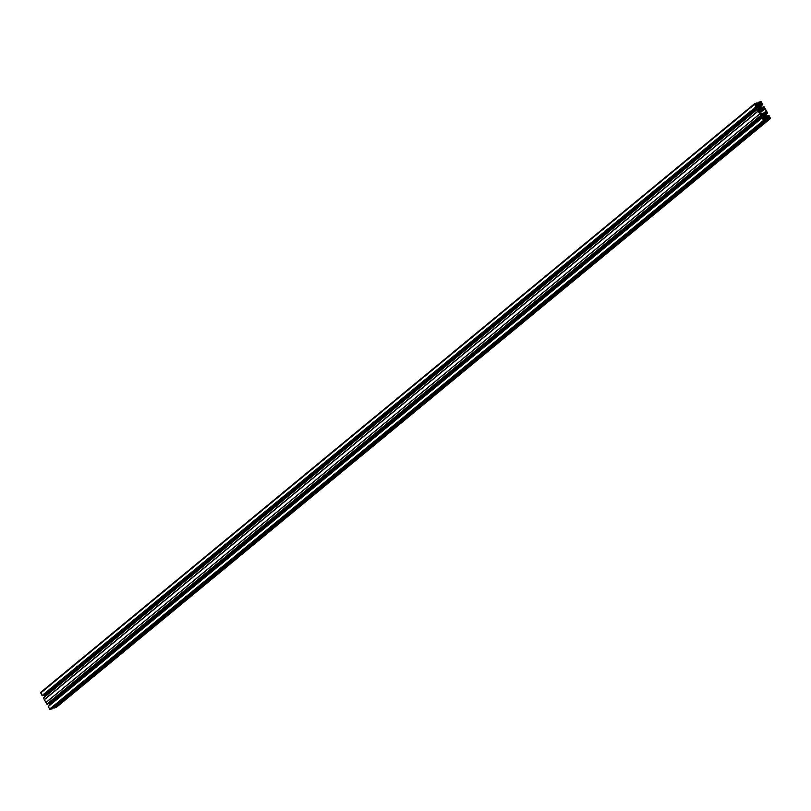 <?xml version="1.0" encoding="UTF-8"?>
<svg xmlns="http://www.w3.org/2000/svg" width="811" height="811" viewBox="0 0 811 811"><rect width="100%" height="100%" fill="white"/><g stroke="black" fill="none" stroke-linecap="round" stroke-linejoin="round"><path stroke-width="1.22" d="M764.226 114.016L764.256 113.905A1.774 1.277 -129.5 0 1 764.722 113.956L764.854 114.564A1.115 0.801 -129.5 0 1 765.097 114.686L765.422 114.31A1.774 1.277 -129.5 0 1 765.807 114.686L765.503 115.081A1.115 0.801 -129.5 0 1 765.645 115.344L766.213 115.415A1.774 1.277 -129.5 0 1 766.304 115.892L765.756 115.821A1.115 0.801 -129.5 0 1 765.706 116.085L766.182 116.561A1.774 1.277 -129.5 0 1 765.939 116.865L765.452 116.399A1.115 0.801 -129.5 0 1 765.229 116.48L765.341 117.088A1.774 1.277 -129.5 0 1 764.905 117.037L764.773 116.429A1.115 0.801 -129.5 0 1 764.52 116.297L764.195 116.672A1.774 1.277 -129.5 0 1 763.82 116.297L764.114 115.902A1.115 0.801 -129.5 0 1 763.972 115.638L763.404 115.567A1.774 1.277 -129.5 0 1 763.313 115.091L763.84 115.162A1.115 0.801 -129.5 0 1 763.921 114.898L763.445 114.422A1.774 1.277 -129.5 0 1 763.678 114.118A1.774 1.277 -129.5 0 1 763.688 114.118L764.175 114.584A1.115 0.801 -129.5 0 1 764.388 114.503L764.226 114.016M760.688 107.822L760.637 107.802A1.115 0.801 -129.5 0 1 760.434 107.883L760.576 108.471A1.774 1.277 -129.5 0 1 760.1 108.441L759.968 107.833A1.115 0.801 -129.5 0 1 759.714 107.701L759.39 108.076A1.774 1.277 -129.5 0 1 759.015 107.701L759.319 107.305A1.115 0.801 -129.5 0 1 759.167 107.052L758.609 106.971A1.774 1.277 -129.5 0 1 758.508 106.494L759.035 106.565A1.115 0.801 -129.5 0 1 759.116 106.312L758.64 105.825A1.774 1.277 -129.5 0 1 758.873 105.531L759.37 105.988A1.115 0.801 -129.5 0 1 759.583 105.917L759.451 105.308A1.774 1.277 -129.5 0 1 759.917 105.359L760.049 105.967A1.115 0.801 -129.5 0 1 760.302 106.099L760.617 105.724A1.774 1.277 -129.5 0 1 761.002 106.089L760.698 106.484A1.115 0.801 -129.5 0 1 760.84 106.748L761.407 106.819A1.774 1.277 -129.5 0 1 761.499 107.305L760.941 107.255A1.115 0.801 -129.5 0 1 760.9 107.488L761.377 107.975A1.774 1.277 -129.5 0 1 761.134 108.268L760.688 107.822M763.698 116.652L763.658 116.602A2.22 1.602 -129.5 0 1 763.019 115.466L761.772 114.29L761.215 114.503L761.691 115.436L760.647 115.527L758.082 110.945L757.241 109.303L757.991 108.836L759.157 109.515L758.853 108.005A2.22 1.602 -129.5 0 1 758.214 106.87L756.977 105.694L756.41 105.947L756.886 106.849L755.842 106.93L754.362 103.99L756.602 102.967L757.423 104.001L756.724 104.305L757.099 105.035L758.528 105.248A2.22 1.602 -129.5 0 1 758.589 105.187A2.22 1.602 -129.5 0 1 758.944 104.984A2.22 1.602 -129.5 0 1 759.451 104.903L760.201 103.899L758.589 102.247L761.032 101.547L762.776 104.386L762.026 104.964L760.86 104.274L761.164 105.785A2.22 1.602 -129.5 0 1 761.793 106.93L763.039 108.096L763.597 107.893L763.131 106.951L764.033 106.799L765.026 108.4L767.581 112.982L766.831 113.55L765.665 112.871L765.959 114.381A2.22 1.602 -129.5 0 1 766.598 115.527L767.845 116.693L768.402 116.49L767.936 115.537L768.97 115.466L770.45 118.396L768.21 119.42L767.399 118.386L768.098 118.082L767.713 117.352L766.283 117.149A2.22 1.602 -129.5 0 1 766.223 117.21A2.22 1.602 -129.5 0 1 765.878 117.402A2.22 1.602 -129.5 0 1 765.371 117.483L764.621 118.487L766.223 120.15L764.205 120.89L762.036 118.011L762.796 117.433L763.374 118.335L764.074 117.331L763.698 116.652L762.725 117.453M49.755 705.114A2.22 1.602 -129.5 0 1 49.207 704.07L48.782 703.299M47.879 704.039L46.835 704.13L43.419 697.906L757.231 109.313M43.561 697.795L757.352 109.079L43.541 697.673M44.95 696.517A2.22 1.602 -129.5 0 1 44.402 695.473L43.976 694.703L757.819 106.129M43.064 695.463L756.876 106.849L43.064 695.463L42.03 695.534L40.682 692.371L754.423 103.849M56.577 707.151L54.398 708.033L53.881 707.547M766.213 120.16L52.411 708.753L49.968 709.453L48.224 706.503L762.026 117.909L48.224 706.503M762.178 117.767L48.346 706.34L762.158 117.676M764.043 120.261L763.202 119.085L764.084 118.528L764.925 119.704L764.043 120.261M760.728 103.859L759.887 102.683L760.779 102.125L761.62 103.301L760.728 103.859M755.872 105.643L755 104.315L755.913 103.909L756.785 105.237L755.872 105.643M769.791 117.919L768.899 118.477L768.078 117.078L769.203 116.885L769.791 117.919L769.284 118.335M762.745 114.067L761.184 113.824A0.892 0.639 -129.5 0 1 760.14 113.287L758.974 111.198A0.892 0.639 -129.5 0 1 759.167 110.215L760.566 108.887A2.22 1.602 50.5 0 0 761.073 108.806A2.22 1.602 50.5 0 0 761.417 108.613A2.22 1.602 50.5 0 0 761.488 108.552L763.638 108.573A0.892 0.639 -129.5 0 1 764.682 109.11L765.837 111.188A0.892 0.639 -129.5 0 1 765.655 112.182L764.246 113.499A2.22 1.602 50.5 0 0 763.739 113.581A2.22 1.602 50.5 0 0 763.394 113.783A2.22 1.602 50.5 0 0 763.333 113.834L762.745 114.067M765.756 115.821L764.803 116.622L765.756 115.821M765.138 114.696L763.972 115.649L765.138 114.696M762.543 117.524L763.658 116.602M49.207 704.07L763.019 115.466M49.177 704.009L762.999 115.405M48.802 703.34L762.614 114.726M761.641 115.314L762.492 114.604M761.347 114.777L761.914 114.31M761.691 115.436L47.869 704.049L761.681 115.446M47.251 704.283L761.063 115.669M47.17 704.242L760.982 115.628M47.15 704.201L760.961 115.588M47.068 704.161L760.89 115.547M46.967 704.201L760.779 115.588M46.835 704.13L760.647 115.527M45.974 702.6L759.795 113.996M45.984 702.539L759.795 113.925M46.055 702.478L759.866 113.864M46.055 702.407L759.866 113.804M44.504 699.629L758.315 111.026M44.433 699.589L758.255 110.975M44.331 699.589L758.153 110.985M44.27 699.548L758.082 110.945M43.419 698.018L757.231 109.414M757.352 109.14L43.541 697.744L757.383 109.171M758.447 109.597L759.299 108.887M758.376 109.475L759.268 108.735M757.93 108.856L758.893 108.066M757.738 108.927L758.853 108.005M44.402 695.473L758.214 106.87M44.372 695.422L758.194 106.809M756.845 106.717L757.697 106.018M756.541 106.18L757.109 105.714M42.446 695.686L756.257 107.072M42.365 695.645L756.187 107.032M42.344 695.605L756.166 107.001M42.263 695.564L756.085 106.961M42.162 695.605L755.974 106.991M42.03 695.534L755.842 106.93M40.641 693.06L754.453 104.447M756.825 104.538L757.413 104.051L756.825 104.538M759.167 104.923L760.231 104.051M758.802 105.045L760.201 103.899M757.373 105.227L759.816 103.22M757.322 105.207L759.765 103.19M757.119 105.065L759.076 103.443M757.089 105.014L759.025 103.413M757.271 103.737L758.599 102.652M757.251 103.696L758.599 102.591L757.251 103.696M757.231 103.666L758.66 102.49M757.16 103.534L758.579 102.358M757.119 103.463L758.579 102.257L757.119 103.453M761.245 105.886L762.644 104.731L761.245 105.886M761.113 105.714L762.026 104.964M761.083 105.663L761.975 104.933M760.748 104.7L761.499 104.082M760.769 104.619L761.448 104.061M763.121 106.961L762.218 107.701L763.131 106.991M766.05 114.483L767.449 113.327L766.05 114.483M765.908 114.31L766.831 113.55M765.888 114.26L766.78 113.53M765.554 113.297L766.304 112.678M765.574 113.216L766.253 112.648M767.044 116.318L767.936 115.547M56.405 707.293L770.217 118.69M54.398 708.033L768.21 119.42M54.266 707.962L768.088 119.359M54.195 707.831L768.007 119.217M54.114 707.79L767.926 119.176M54.084 707.8L767.895 119.197M54.002 707.76L767.824 119.156M766.071 119.481L767.399 118.386M766.06 119.45L767.388 118.345L766.05 119.45M765.777 118.953L767.713 117.352M765.341 119.095L767.601 117.24M764.783 118.781L767.013 116.936M764.732 118.69L766.871 116.926M764.641 118.092L765.371 117.483M764.641 118.051L765.32 117.494M50.394 709.503L764.205 120.89M49.603 709.098L763.425 120.494M48.224 706.614L762.036 118.011M48.346 706.34L762.158 117.727M763.252 118.183L764.104 117.483M763.181 118.071L764.074 117.331M763.394 119.45L764.347 118.67M763.263 119.207L764.084 118.528M761.113 103.717L761.62 103.301M760.089 103.048L761.032 102.257M759.958 102.804L760.779 102.125M755.223 104.832L756.176 104.041M755.092 104.589L755.913 103.909M759.998 107.985L761.407 106.819M759.958 107.822L761.286 106.728M759.745 107.721L760.89 106.778M759.694 107.691L760.84 106.748M759.106 107.802L760.698 106.484M759.076 107.772L760.698 106.434L759.076 107.772M759.025 107.721L761.002 106.089M760.333 106.099L759.157 107.032M758.711 107.062L760.049 105.967M758.65 107.042L760.008 105.917M768.26 117.666L769.203 116.885M768.129 117.423L768.95 116.743M763.678 113.611L765.067 112.465M763.577 113.662L765.087 112.415M762.462 113.976L765.837 111.188M759.978 112.982L764.682 109.11M759.441 112.03L763.638 108.573M759.349 111.867L763.131 108.755M759.299 111.776L762.989 108.745M758.914 111.066L762.208 108.339M758.873 110.965L762.076 108.329M759.836 109.495L760.566 108.887M759.846 109.455L760.515 108.897M764.803 116.581L766.213 115.415M764.753 116.419L766.081 115.324M764.55 116.318L765.696 115.375M764.499 116.287L765.645 115.344M763.901 116.399L765.503 115.081M763.881 116.368L765.503 115.03L763.881 116.368M763.83 116.318L765.807 114.686M763.962 115.628L765.097 114.686M763.516 115.659L764.854 114.564M763.455 115.628L764.814 114.513M43.419 697.906L757.241 109.303M40.682 692.371L754.494 103.767M762.218 107.701L763.131 106.951M56.506 707.233L770.318 118.629M764.631 118.518L766.223 117.21M52.411 708.753L766.223 120.15M48.346 706.269L762.168 117.666M763.546 113.672L765.108 112.384M758.843 110.732L761.417 108.613"/></g></svg>
